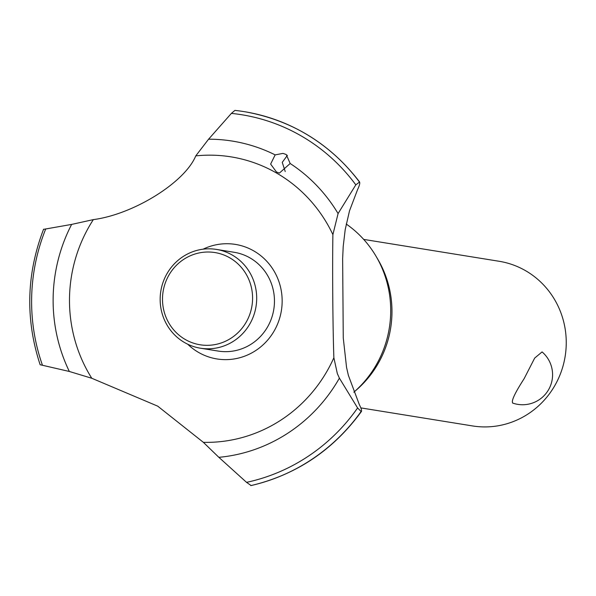 <?xml version="1.0" encoding="UTF-8"?>
<svg xmlns="http://www.w3.org/2000/svg" width="596" height="596" viewBox="0 0 596 596"><rect width="100%" height="100%" fill="white"/><g stroke="black" fill="none" stroke-linecap="round" stroke-linejoin="round"><path stroke-width="0.89" d="M360.826 407.895L472.516 425.931A83.395 80.363 -80.8 0 0 555.815 383.794A83.395 80.363 -80.8 0 0 499.105 261.272L363.694 239.406M512.947 403.134L512.597 403.045A30.023 30.023 0 0 0 542.084 351.916L534.687 358.077L524.13 378.683C514.572 393.502 510.839 401.652 512.947 403.134M346.231 224.036A105.462 101.625 99.2 0 1 376.039 256.258L377.916 259.461A101.074 97.394 99.2 0 1 379.332 361.422A101.074 97.394 99.2 0 1 356.922 389.508L354.128 391.952A105.462 101.625 99.2 0 1 353.823 392.22M376.039 256.258A105.462 101.625 99.2 0 1 377.514 362.651A105.462 101.625 99.2 0 1 354.128 391.952M348.384 375.383L359.299 404.542C361.467 408.856 362.077 411.173 361.139 411.508L357.593 407.955L339.392 378.155L337.336 373.603L333.872 357.734C332.806 328.664 332.322 267.12 332.896 234.623L338.081 213.569L355.812 184.849L359.619 181.989C330.4 143.994 292.591 120.66 246.2 111.981A190.474 183.546 99.2 0 1 304.265 132.982A190.474 183.546 99.2 0 1 359.314 181.795C360.26 182.555 359.686 185.147 357.585 189.588L349.494 210.872L345.203 229.609L343.207 246.468L342.64 258.694L343.259 337.947L346.552 367.389L348.384 375.383M40.372 364.789L69.345 371.472L91.777 378.259L157.731 406.159L203.37 442.336L218.859 457.326L246.543 482.35L251.095 485.539M203.042 249.202A58.013 55.905 99.2 0 1 253.762 250.909A58.013 55.905 99.2 0 1 274.898 329.64A58.013 55.905 99.2 0 1 187.703 344.205M91.777 378.259A143.74 138.51 99.2 0 1 87.478 229.482A143.74 138.51 99.2 0 1 93.341 219.619L71.639 224.409L43.821 229.311M333.872 357.734A143.74 138.51 99.2 0 1 328.783 368.045A143.74 138.51 99.2 0 1 203.37 442.336M250.976 485.598C296.488 474.759 333.335 450.017 361.511 411.367L361.139 411.508A190.474 183.546 99.2 0 1 250.804 485.606M286.244 154.52L290.17 163.505L279.397 173.078L276.447 171.991L270.636 164.079L275.158 154.886L282.981 153.388L286.244 154.52M287.406 155.318L282.251 162.358L285.216 171.529M234.936 110.402A190.474 183.546 99.2 0 1 238.571 110.826L234.928 110.394L231.375 113.396L208.578 139.203L195.764 155.891A143.74 138.51 99.2 0 1 332.896 234.623M195.764 155.884C184.82 182.48 133.593 214.329 93.341 219.619M216.4 249.411L234.176 252.287A50.034 48.216 99.2 0 1 268.2 325.796A50.034 48.216 99.2 0 1 218.225 351.074L200.442 348.206A50.034 48.216 99.2 0 1 166.418 274.696A50.034 48.216 99.2 0 1 216.4 249.411A50.034 48.216 99.2 0 1 250.424 322.928A50.034 48.216 99.2 0 1 200.442 348.206M168.34 276.157A46.704 45.005 -80.8 0 0 185.349 339.541A46.704 45.005 -80.8 0 0 246.744 321.177A46.704 45.005 -80.8 0 0 229.728 257.8A46.704 45.005 -80.8 0 0 168.34 276.157M238.571 110.826A190.474 183.546 99.2 0 1 244.092 111.631A190.474 183.546 99.2 0 1 304.228 132.975A190.474 183.546 99.2 0 1 359.276 181.795M290.17 163.505A159.519 153.716 99.2 0 1 338.081 213.569M231.375 113.396A187.017 180.215 99.2 0 1 300.868 135.724A187.017 180.215 99.2 0 1 355.812 184.849M208.578 139.203A159.519 153.716 99.2 0 1 275.158 154.886M244.122 111.638L244.092 111.631A190.474 183.546 99.2 0 1 244.122 111.638A190.474 183.546 99.2 0 1 246.2 111.981M361.109 411.501A190.474 183.546 99.2 0 1 250.767 485.598M357.593 407.955A187.017 180.215 99.2 0 1 246.543 482.35M339.392 378.155A159.519 153.716 99.2 0 1 218.859 457.326M69.345 371.472A159.519 153.716 99.2 0 1 71.639 224.409M42.42 365.147A187.017 180.215 99.2 0 1 45.75 228.894M43.583 229.222C26.38 274.138 25.233 319.322 40.141 364.752"/></g></svg>
